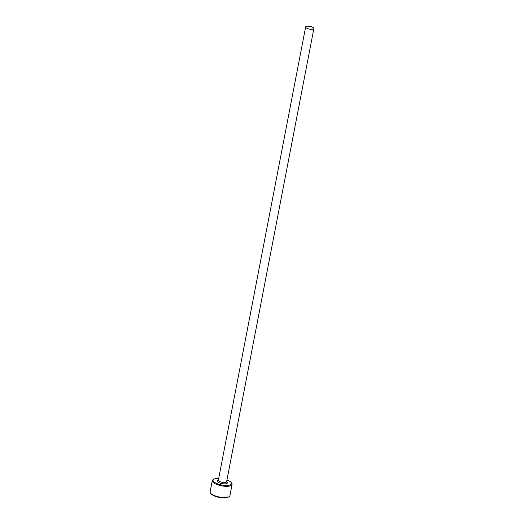<?xml version="1.0" encoding="UTF-8"?>
<svg xmlns="http://www.w3.org/2000/svg" width="524" height="524" viewBox="0 0 524 524"><rect width="100%" height="100%" fill="white"/><g stroke="black" fill="none" stroke-linecap="round" stroke-linejoin="round"><path stroke-width="0.79" d="M218.704 478.379A9.406 3.124 10.9 0 0 213.864 479.178A9.406 3.124 10.9 0 0 216.209 483.272A9.406 3.124 10.9 0 0 227.324 485.44A9.406 3.124 10.9 0 0 231.149 482.506A9.406 3.124 10.9 0 0 228.385 480.567A9.406 3.124 10.9 0 0 226.944 479.971M231.149 482.506L231.66 483.167A10.074 3.347 -169.1 0 1 232.073 484.445A10.074 3.347 -169.1 0 1 225.988 486.331A10.074 3.347 -169.1 0 1 215.652 483.993A10.074 3.347 -169.1 0 1 212.286 480.639A10.074 3.347 -169.1 0 1 213.137 479.604L213.864 479.178M229.06 496.68L228.333 497.106A9.406 3.124 -169.1 0 1 213.812 495.711A9.406 3.124 -169.1 0 1 211.048 493.778L210.537 493.117A10.074 3.347 10.9 0 0 213.497 495.187A10.074 3.347 10.9 0 0 229.06 496.68A10.074 3.347 10.9 0 0 229.912 495.645L232.073 484.445M212.286 480.639L210.124 491.833A10.074 3.347 10.9 0 0 210.537 493.117M312.468 27.176A4.199 1.395 10.9 0 0 308.164 26.2A4.199 1.395 10.9 0 0 305.63 26.986A4.199 1.395 10.9 0 0 307.031 28.381A4.199 1.395 10.9 0 0 311.335 29.357A4.199 1.395 10.9 0 0 313.876 28.571A4.199 1.395 10.9 0 0 312.468 27.176M313.876 28.571L226.597 481.779A4.199 1.395 -169.1 0 1 224.062 482.565A4.199 1.395 -169.1 0 1 219.759 481.589A4.199 1.395 -169.1 0 1 218.357 480.194L218.344 480.318M226.61 481.713A5.207 1.729 -169.1 0 1 225.641 483.822A5.207 1.729 -169.1 0 1 218.927 482.67A5.207 1.729 -169.1 0 1 218.37 480.122M305.63 26.986L218.357 480.194"/></g></svg>

